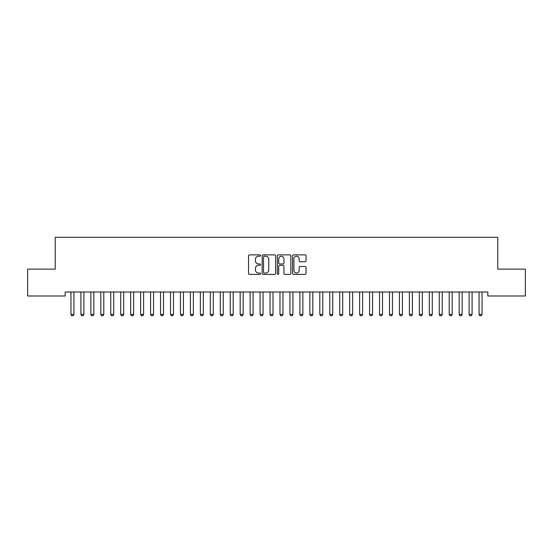 <?xml version="1.0" encoding="UTF-8"?>
<svg xmlns="http://www.w3.org/2000/svg" width="553" height="553" viewBox="0 0 553 553"><rect width="100%" height="100%" fill="white"/><g stroke="black" fill="none" stroke-linecap="round" stroke-linejoin="round"><path stroke-width="0.83" d="M260.574 255.555A0.684 0.684 0 0 0 259.889 254.878L249.507 254.878A0.975 0.975 0 0 0 248.532 255.852L248.532 273.438A0.975 0.975 0 0 0 249.507 274.412L259.889 274.412A0.684 0.684 0 0 0 260.574 273.728A0.684 0.684 0 0 0 259.889 273.051L258.548 273.051A3.124 3.124 0 0 1 255.417 269.919L255.417 268.454A3.124 3.124 0 0 1 258.548 265.329L259.889 265.329A0.684 0.684 0 0 0 260.574 264.645A0.684 0.684 0 0 0 259.889 263.961L258.548 263.961A3.124 3.124 0 0 1 255.417 260.836L255.417 259.371A3.124 3.124 0 0 1 258.548 256.239L259.889 256.239A0.684 0.684 0 0 0 260.574 255.555M305.056 261.763A0.975 0.975 0 0 0 306.03 260.788L306.03 255.852A0.975 0.975 0 0 0 305.056 254.878L293.525 254.878A0.975 0.975 0 0 0 292.551 255.852L292.551 273.438A0.975 0.975 0 0 0 293.525 274.412L305.056 274.412A0.975 0.975 0 0 0 306.03 273.438L306.03 267.479A0.975 0.975 0 0 0 305.056 266.505L300.12 266.505A0.975 0.975 0 0 0 299.145 267.479L299.145 270.431A2.613 2.613 0 0 1 296.532 273.051A2.613 2.613 0 0 1 293.913 270.431L293.913 258.852A2.613 2.613 0 0 1 296.532 256.239A2.613 2.613 0 0 1 299.145 258.852L299.145 260.788A0.975 0.975 0 0 0 300.12 261.763L305.056 261.763M487.822 292.019L65.178 292.019L65.178 296L27.65 296L27.65 269.124L55.224 269.124L55.224 237.272L497.776 237.272L497.776 269.124L525.35 269.124L525.35 296L487.822 296L487.822 292.019M275.643 255.852A0.975 0.975 0 0 0 274.668 254.878L263.138 254.878A0.975 0.975 0 0 0 262.163 255.852L262.163 273.438A0.975 0.975 0 0 0 263.138 274.412L274.668 274.412A0.975 0.975 0 0 0 275.643 273.438L275.643 255.852M278.332 254.878L289.862 254.878A0.975 0.975 0 0 1 290.837 255.852L290.837 273.438A0.975 0.975 0 0 1 289.862 274.412L284.926 274.412A0.975 0.975 0 0 1 283.952 273.438L283.952 266.304A0.975 0.975 0 0 0 282.97 265.329L279.7 265.329A0.975 0.975 0 0 0 278.726 266.304L278.726 273.728A0.684 0.684 0 0 1 278.041 274.412A0.684 0.684 0 0 1 277.357 273.728L277.357 255.852A0.975 0.975 0 0 1 278.332 254.878M264.216 256.239A0.684 0.684 0 0 0 263.532 256.924L263.532 272.366A0.684 0.684 0 0 0 264.216 273.051L265.634 273.051A3.124 3.124 0 0 0 268.758 269.919L268.758 259.371A3.124 3.124 0 0 0 265.634 256.239L264.216 256.239M283.952 258.908A2.613 2.613 0 0 0 281.339 256.288A2.613 2.613 0 0 0 278.726 258.908L278.726 262.986A0.975 0.975 0 0 0 279.7 263.961L282.97 263.961A0.975 0.975 0 0 0 283.952 262.986L283.952 258.908M73.936 292.537A0.995 0.995 0 0 1 73.984 292.233A0.995 0.995 0 0 0 73.936 292.537L73.936 314.436L70.95 314.436L70.95 292.537A0.995 0.995 0 0 0 70.902 292.233A0.995 0.995 0 0 1 70.95 292.537M73.936 314.436L73.19 315.728L71.696 315.728L70.95 314.436M83.89 292.537A0.995 0.995 0 0 1 83.938 292.233A0.995 0.995 0 0 0 83.89 292.537L83.89 314.436L80.904 314.436L80.904 292.537A0.995 0.995 0 0 0 80.856 292.233A0.995 0.995 0 0 1 80.904 292.537M93.844 292.537A0.995 0.995 0 0 1 93.892 292.233A0.995 0.995 0 0 0 93.844 292.537L93.844 314.436L90.858 314.436L90.858 292.537A0.995 0.995 0 0 0 90.81 292.233A0.995 0.995 0 0 1 90.858 292.537M83.89 314.436L83.144 315.728L81.65 315.728L80.904 314.436M93.844 314.436L93.098 315.728L91.604 315.728L90.858 314.436M103.798 292.537A0.995 0.995 0 0 1 103.846 292.233A0.995 0.995 0 0 0 103.798 292.537L103.798 314.436L100.812 314.436L100.812 292.537A0.995 0.995 0 0 0 100.764 292.233A0.995 0.995 0 0 1 100.812 292.537M113.752 292.537A0.995 0.995 0 0 1 113.8 292.233A0.995 0.995 0 0 0 113.752 292.537L113.752 314.436L110.766 314.436L110.766 292.537A0.995 0.995 0 0 0 110.718 292.233A0.995 0.995 0 0 1 110.766 292.537M103.798 314.436L103.052 315.728L101.558 315.728L100.812 314.436M113.752 314.436L113.006 315.728L111.512 315.728L110.766 314.436M123.706 292.537A0.995 0.995 0 0 1 123.754 292.233A0.995 0.995 0 0 0 123.706 292.537L123.706 314.436L120.72 314.436L120.72 292.537A0.995 0.995 0 0 0 120.672 292.233A0.995 0.995 0 0 1 120.72 292.537M123.706 314.436L122.96 315.728L121.466 315.728L120.72 314.436M130.626 292.233A0.995 0.995 0 0 1 130.674 292.537A0.995 0.995 0 0 0 130.626 292.233L130.556 292.019M133.778 292.019L133.708 292.233A0.995 0.995 0 0 0 133.66 292.537L133.66 314.436L132.914 315.728L131.42 315.728L130.674 314.436L130.674 292.537M130.674 314.436L133.66 314.436M140.58 292.233A0.995 0.995 0 0 1 140.628 292.537A0.995 0.995 0 0 0 140.58 292.233L140.51 292.019M150.534 292.233A0.995 0.995 0 0 1 150.582 292.537A0.995 0.995 0 0 0 150.534 292.233L150.464 292.019M163.522 292.537A0.995 0.995 0 0 1 163.57 292.233A0.995 0.995 0 0 0 163.522 292.537L163.522 314.436L160.536 314.436L160.536 292.537A0.995 0.995 0 0 0 160.488 292.233A0.995 0.995 0 0 1 160.536 292.537M173.476 292.537A0.995 0.995 0 0 1 173.524 292.233A0.995 0.995 0 0 0 173.476 292.537L173.476 314.436L170.49 314.436L170.49 292.537A0.995 0.995 0 0 0 170.442 292.233A0.995 0.995 0 0 1 170.49 292.537M183.43 292.537A0.995 0.995 0 0 1 183.478 292.233A0.995 0.995 0 0 0 183.43 292.537L183.43 314.436L180.444 314.436L180.444 292.537A0.995 0.995 0 0 0 180.396 292.233A0.995 0.995 0 0 1 180.444 292.537M193.384 292.537A0.995 0.995 0 0 1 193.432 292.233A0.995 0.995 0 0 0 193.384 292.537L193.384 314.436L190.398 314.436L190.398 292.537A0.995 0.995 0 0 0 190.35 292.233A0.995 0.995 0 0 1 190.398 292.537M203.338 292.537A0.995 0.995 0 0 1 203.386 292.233A0.995 0.995 0 0 0 203.338 292.537L203.338 314.436L200.352 314.436L200.352 292.537A0.995 0.995 0 0 0 200.304 292.233A0.995 0.995 0 0 1 200.352 292.537M213.292 292.537A0.995 0.995 0 0 1 213.34 292.233A0.995 0.995 0 0 0 213.292 292.537L213.292 314.436L210.306 314.436L210.306 292.537A0.995 0.995 0 0 0 210.258 292.233A0.995 0.995 0 0 1 210.306 292.537M223.246 292.537A0.995 0.995 0 0 1 223.294 292.233A0.995 0.995 0 0 0 223.246 292.537L223.246 314.436L220.26 314.436L220.26 292.537A0.995 0.995 0 0 0 220.212 292.233A0.995 0.995 0 0 1 220.26 292.537M233.2 292.537A0.995 0.995 0 0 1 233.248 292.233A0.995 0.995 0 0 0 233.2 292.537L233.2 314.436L230.214 314.436L230.214 292.537A0.995 0.995 0 0 0 230.166 292.233A0.995 0.995 0 0 1 230.214 292.537M243.154 292.537A0.995 0.995 0 0 1 243.202 292.233A0.995 0.995 0 0 0 243.154 292.537L243.154 314.436L240.168 314.436L240.168 292.537A0.995 0.995 0 0 0 240.12 292.233A0.995 0.995 0 0 1 240.168 292.537M253.108 292.537A0.995 0.995 0 0 1 253.156 292.233A0.995 0.995 0 0 0 253.108 292.537L253.108 314.436L250.122 314.436L250.122 292.537A0.995 0.995 0 0 0 250.074 292.233A0.995 0.995 0 0 1 250.122 292.537M263.062 292.537A0.995 0.995 0 0 1 263.11 292.233A0.995 0.995 0 0 0 263.062 292.537L263.062 314.436L260.076 314.436L260.076 292.537A0.995 0.995 0 0 0 260.028 292.233A0.995 0.995 0 0 1 260.076 292.537M273.016 292.537A0.995 0.995 0 0 1 273.064 292.233A0.995 0.995 0 0 0 273.016 292.537L273.016 314.436L270.03 314.436L270.03 292.537A0.995 0.995 0 0 0 269.982 292.233A0.995 0.995 0 0 1 270.03 292.537M282.97 292.537A0.995 0.995 0 0 1 283.018 292.233A0.995 0.995 0 0 0 282.97 292.537L282.97 314.436L279.984 314.436L279.984 292.537A0.995 0.995 0 0 0 279.936 292.233A0.995 0.995 0 0 1 279.984 292.537M292.924 292.537A0.995 0.995 0 0 1 292.972 292.233A0.995 0.995 0 0 0 292.924 292.537L292.924 314.436L289.938 314.436L289.938 292.537A0.995 0.995 0 0 0 289.89 292.233A0.995 0.995 0 0 1 289.938 292.537M302.878 292.537A0.995 0.995 0 0 1 302.926 292.233A0.995 0.995 0 0 0 302.878 292.537L302.878 314.436L299.892 314.436L299.892 292.537A0.995 0.995 0 0 0 299.844 292.233A0.995 0.995 0 0 1 299.892 292.537M312.832 292.537A0.995 0.995 0 0 1 312.88 292.233A0.995 0.995 0 0 0 312.832 292.537L312.832 314.436L309.846 314.436L309.846 292.537A0.995 0.995 0 0 0 309.798 292.233A0.995 0.995 0 0 1 309.846 292.537M322.786 292.537A0.995 0.995 0 0 1 322.834 292.233A0.995 0.995 0 0 0 322.786 292.537L322.786 314.436L319.8 314.436L319.8 292.537A0.995 0.995 0 0 0 319.752 292.233A0.995 0.995 0 0 1 319.8 292.537M332.74 292.537A0.995 0.995 0 0 1 332.788 292.233A0.995 0.995 0 0 0 332.74 292.537L332.74 314.436L329.754 314.436L329.754 292.537A0.995 0.995 0 0 0 329.706 292.233A0.995 0.995 0 0 1 329.754 292.537M342.694 292.537A0.995 0.995 0 0 1 342.742 292.233A0.995 0.995 0 0 0 342.694 292.537L342.694 314.436L339.708 314.436L339.708 292.537A0.995 0.995 0 0 0 339.66 292.233A0.995 0.995 0 0 1 339.708 292.537M143.732 292.019L143.662 292.233A0.995 0.995 0 0 0 143.614 292.537L143.614 314.436L142.868 315.728L141.374 315.728L140.628 314.436L140.628 292.537M140.628 314.436L143.614 314.436M153.686 292.019L153.616 292.233A0.995 0.995 0 0 0 153.568 292.537L153.568 314.436L152.822 315.728L151.328 315.728L150.582 314.436L150.582 292.537M150.582 314.436L153.568 314.436M163.522 314.436L162.776 315.728L161.282 315.728L160.536 314.436M173.476 314.436L172.73 315.728L171.236 315.728L170.49 314.436M183.43 314.436L182.684 315.728L181.19 315.728L180.444 314.436M193.384 314.436L192.638 315.728L191.144 315.728L190.398 314.436M203.338 314.436L202.592 315.728L201.098 315.728L200.352 314.436M213.292 314.436L212.546 315.728L211.052 315.728L210.306 314.436M223.246 314.436L222.5 315.728L221.006 315.728L220.26 314.436M233.2 314.436L232.454 315.728L230.96 315.728L230.214 314.436M243.154 314.436L242.408 315.728L240.914 315.728L240.168 314.436M253.108 314.436L252.362 315.728L250.868 315.728L250.122 314.436M263.062 314.436L262.316 315.728L260.822 315.728L260.076 314.436M273.016 314.436L272.27 315.728L270.776 315.728L270.03 314.436M282.97 314.436L282.224 315.728L280.73 315.728L279.984 314.436M292.924 314.436L292.178 315.728L290.684 315.728L289.938 314.436M302.878 314.436L302.132 315.728L300.638 315.728L299.892 314.436M312.832 314.436L312.086 315.728L310.592 315.728L309.846 314.436M322.786 314.436L322.04 315.728L320.546 315.728L319.8 314.436M332.74 314.436L331.994 315.728L330.5 315.728L329.754 314.436M342.694 314.436L341.948 315.728L340.454 315.728L339.708 314.436M352.648 292.537A0.995 0.995 0 0 1 352.696 292.233A0.995 0.995 0 0 0 352.648 292.537L352.648 314.436L349.662 314.436L349.662 292.537A0.995 0.995 0 0 0 349.614 292.233A0.995 0.995 0 0 1 349.662 292.537M352.648 314.436L351.902 315.728L350.408 315.728L349.662 314.436M362.602 292.537A0.995 0.995 0 0 1 362.65 292.233A0.995 0.995 0 0 0 362.602 292.537L362.602 314.436L359.616 314.436L359.616 292.537A0.995 0.995 0 0 0 359.568 292.233A0.995 0.995 0 0 1 359.616 292.537M362.602 314.436L361.856 315.728L360.362 315.728L359.616 314.436M372.556 292.537A0.995 0.995 0 0 1 372.604 292.233A0.995 0.995 0 0 0 372.556 292.537L372.556 314.436L369.57 314.436L369.57 292.537A0.995 0.995 0 0 0 369.522 292.233A0.995 0.995 0 0 1 369.57 292.537M372.556 314.436L371.81 315.728L370.316 315.728L369.57 314.436M382.51 292.537A0.995 0.995 0 0 1 382.558 292.233A0.995 0.995 0 0 0 382.51 292.537L382.51 314.436L379.524 314.436L379.524 292.537A0.995 0.995 0 0 0 379.476 292.233A0.995 0.995 0 0 1 379.524 292.537M382.51 314.436L381.764 315.728L380.27 315.728L379.524 314.436M392.464 292.537A0.995 0.995 0 0 1 392.512 292.233A0.995 0.995 0 0 0 392.464 292.537L392.464 314.436L389.478 314.436L389.478 292.537A0.995 0.995 0 0 0 389.43 292.233A0.995 0.995 0 0 1 389.478 292.537M392.464 314.436L391.718 315.728L390.224 315.728L389.478 314.436M402.418 292.537A0.995 0.995 0 0 1 402.466 292.233A0.995 0.995 0 0 0 402.418 292.537L402.418 314.436L399.432 314.436L399.432 292.537A0.995 0.995 0 0 0 399.384 292.233A0.995 0.995 0 0 1 399.432 292.537M402.418 314.436L401.672 315.728L400.178 315.728L399.432 314.436M412.372 292.537A0.995 0.995 0 0 1 412.42 292.233A0.995 0.995 0 0 0 412.372 292.537L412.372 314.436L409.386 314.436L409.386 292.537A0.995 0.995 0 0 0 409.338 292.233A0.995 0.995 0 0 1 409.386 292.537M412.372 314.436L411.626 315.728L410.132 315.728L409.386 314.436M422.326 292.537A0.995 0.995 0 0 1 422.374 292.233A0.995 0.995 0 0 0 422.326 292.537L422.326 314.436L419.34 314.436L419.34 292.537A0.995 0.995 0 0 0 419.292 292.233A0.995 0.995 0 0 1 419.34 292.537M422.326 314.436L421.58 315.728L420.086 315.728L419.34 314.436M432.28 292.537A0.995 0.995 0 0 1 432.328 292.233A0.995 0.995 0 0 0 432.28 292.537L432.28 314.436L429.294 314.436L429.294 292.537A0.995 0.995 0 0 0 429.246 292.233A0.995 0.995 0 0 1 429.294 292.537M432.28 314.436L431.534 315.728L430.04 315.728L429.294 314.436M439.2 292.233A0.995 0.995 0 0 1 439.248 292.537A0.995 0.995 0 0 0 439.2 292.233L439.13 292.019M442.352 292.019L442.282 292.233A0.995 0.995 0 0 0 442.234 292.537L442.234 314.436L441.488 315.728L439.994 315.728L439.248 314.436L439.248 292.537M439.248 314.436L442.234 314.436M452.188 292.537A0.995 0.995 0 0 1 452.236 292.233A0.995 0.995 0 0 0 452.188 292.537L452.188 314.436L449.202 314.436L449.202 292.537A0.995 0.995 0 0 0 449.154 292.233A0.995 0.995 0 0 1 449.202 292.537M452.188 314.436L451.442 315.728L449.948 315.728L449.202 314.436M459.108 292.233A0.995 0.995 0 0 1 459.156 292.537A0.995 0.995 0 0 0 459.108 292.233L459.038 292.019M462.26 292.019L462.19 292.233A0.995 0.995 0 0 0 462.142 292.537L462.142 314.436L461.396 315.728L459.902 315.728L459.156 314.436L459.156 292.537M459.156 314.436L462.142 314.436M472.096 292.537A0.995 0.995 0 0 1 472.144 292.233A0.995 0.995 0 0 0 472.096 292.537L472.096 314.436L469.11 314.436L469.11 292.537A0.995 0.995 0 0 0 469.062 292.233A0.995 0.995 0 0 1 469.11 292.537M472.096 314.436L471.35 315.728L469.856 315.728L469.11 314.436M482.05 292.537A0.995 0.995 0 0 1 482.098 292.233A0.995 0.995 0 0 0 482.05 292.537L482.05 314.436L479.064 314.436L479.064 292.537A0.995 0.995 0 0 0 479.016 292.233A0.995 0.995 0 0 1 479.064 292.537M482.05 314.436L481.304 315.728L479.81 315.728L479.064 314.436"/></g></svg>
